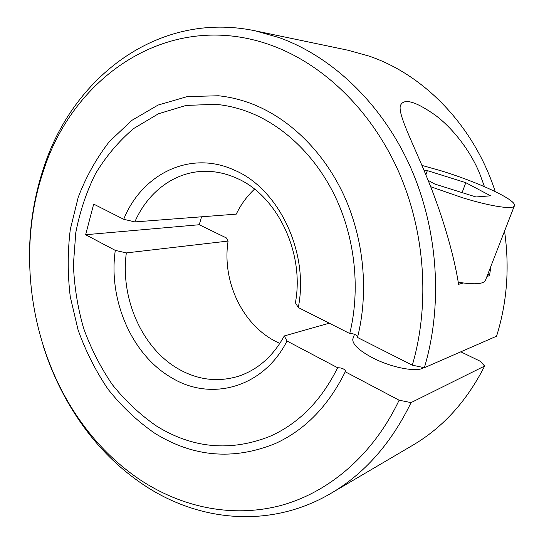 <?xml version="1.0" encoding="UTF-8"?>
<svg xmlns="http://www.w3.org/2000/svg" width="544" height="544" viewBox="0 0 544 544"><rect width="100%" height="100%" fill="white"/><g stroke="black" fill="none" stroke-linecap="round" stroke-linejoin="round"><path stroke-width="0.82" d="M424.116 170.66L427.353 170.612L465.793 182.682L490.586 195.813L476 196.976L434.806 184.049L428.087 180.316M465.793 182.682L462.108 192.617M427.353 170.612L425.843 174.814M430.617 186.694L462.883 197.86C492.402 206.917 514.549 209.923 514.522 205.455C515.828 199.471 476.408 181.438 440.225 170.544L421.906 165.41M514.284 206.06L485.69 279.698C484.643 283.608 477.217 284.702 463.427 282.975L458.211 282.159M134.83 221.918L123.706 219.28C141.671 174.4 189.686 149.804 233.913 169.946C278.46 188.197 309.4 252.185 298.282 307.523L295.406 302.784C304.851 252.396 276.726 194.854 236.218 178.017C225.876 173.441 215.417 171.204 204.85 171.306C174.644 171.503 147.73 192.059 134.83 221.918L236.273 214.132C240.904 204.496 246.99 196.166 254.524 189.156M487.9 274.013L489.525 275.713L486.962 276.427M463.427 282.975L458.578 284.328C453.648 252.294 440.545 209.671 425.734 174.549C413.216 143.766 398.283 115.226 400.268 105.924C403.294 97.947 414.773 100.898 434.704 114.764C452.084 127.418 470.179 150.307 479.577 173.312L484.466 186.667M490.878 266.336L489.525 275.713M171.346 377.597C131.607 354.688 108.106 299.69 115.294 250.383L126.344 252.906C120.115 298.139 141.97 348.235 178.418 368.948C197.785 380.004 217.784 382.439 238.435 376.251C257.679 369.832 272.959 356.395 284.281 335.947L287.008 341.02C263.187 388.198 210.392 401.771 171.346 377.597M126.344 252.906L228.106 241.06L226.501 237.986L199.233 224.74L85.639 234.729L93.684 204.102L123.706 219.28M279.847 343.448L275.114 341.136C241.733 323.789 221.843 280.398 228.106 241.06M357.796 336.362C355.402 334.336 352.723 333.397 349.758 333.54C360.216 290.618 355.477 241.162 336.743 199.866C317.832 158.658 285.96 127.255 251.063 113.016C239.251 108.256 227.358 105.352 215.39 104.298L186.041 105.441L158.454 113.771L133.654 128.547C118.742 141.243 106.026 156.291 95.513 173.686C86.387 192.093 79.818 211.732 75.793 232.608L73.406 264.554C74.242 286.171 77.629 307.38 83.572 328.182C90.902 348.466 100.504 367.295 112.37 384.676C125.412 400.955 140.196 414.786 156.706 426.17C192.848 448.433 230.547 451.84 269.817 436.397C298.602 423.681 321.205 400.799 337.634 367.751C341.72 367.73 344.434 368.92 345.773 371.321L345.263 371.776C328.311 406.076 305.007 429.991 275.352 443.537C233.39 460.564 193.14 457.103 154.605 433.153C137.258 421.097 121.754 406.484 108.1 389.307C95.69 370.981 85.673 351.152 78.05 329.814L70.271 296.772C67.531 274.169 67.544 251.716 70.298 229.405L78.234 197.254C86.047 176.807 96.417 158.263 109.33 141.617L131.791 120.408L158.073 105.067L187.299 96.587L218.362 95.764C230.187 96.961 241.944 99.878 253.626 104.523C290.503 119.36 324.285 152.483 344.257 196.105C364.045 239.809 368.873 292.21 357.517 337.47L412.325 365.174L424.361 367.73L496.563 336.206C507.062 302.593 509.728 267.566 504.546 231.139M495.23 191.59C474.15 126.011 424.211 74.786 369.213 56.148L347.881 50.211L255.034 30.79C157.542 10.39 72.413 78.01 43.642 167.899C33.735 197.785 29.022 228.847 29.505 261.079M115.294 250.383L85.639 234.729M201.579 216.791L199.233 224.74M424.361 367.73C443.34 304.225 438.056 228.167 409.646 165.335C381.011 102.578 331.459 56.277 278.759 37.482L255.034 30.79M298.282 307.523L349.758 333.54M423.762 367.601C417.636 372.633 391.462 367.737 372.484 357.768C358.945 350.499 352.383 344.277 352.791 339.096L353.158 338.062M337.634 367.751L287.008 341.02M329.276 323.19L284.281 335.947M460.809 351.818L480.236 361.25L484.636 366.037L411.067 402.608L399.119 400.207L345.263 371.776M376.768 466.412L373.245 468.486M376.672 466.466L412.638 445.318C442.87 427.55 466.868 401.125 484.636 366.037M43.636 347.208C53.468 377.876 67.837 405.77 86.748 430.902C102.938 452.261 121.822 470.193 143.392 484.677C198.016 521.465 269.817 529.298 330.847 493.415C364.446 473.729 391.184 443.455 411.067 402.608M412.325 365.174C430.338 303.627 425.041 230.166 397.63 169.408C369.988 108.725 322.3 63.798 271.449 45.349C169.429 8.337 73.182 76.194 43.309 171.319C14.885 255.292 31.593 357.252 85.333 427.768C101.116 448.576 119.49 465.997 140.474 480.053C181.58 507.13 231.54 518.099 279.827 505.75C327.896 493.041 372.79 455.811 399.119 400.207M354.484 334.302L352.791 339.096M373.47 468.35L330.847 493.415M85.333 427.768L86.748 430.902M43.309 171.319L43.642 167.899"/></g></svg>
